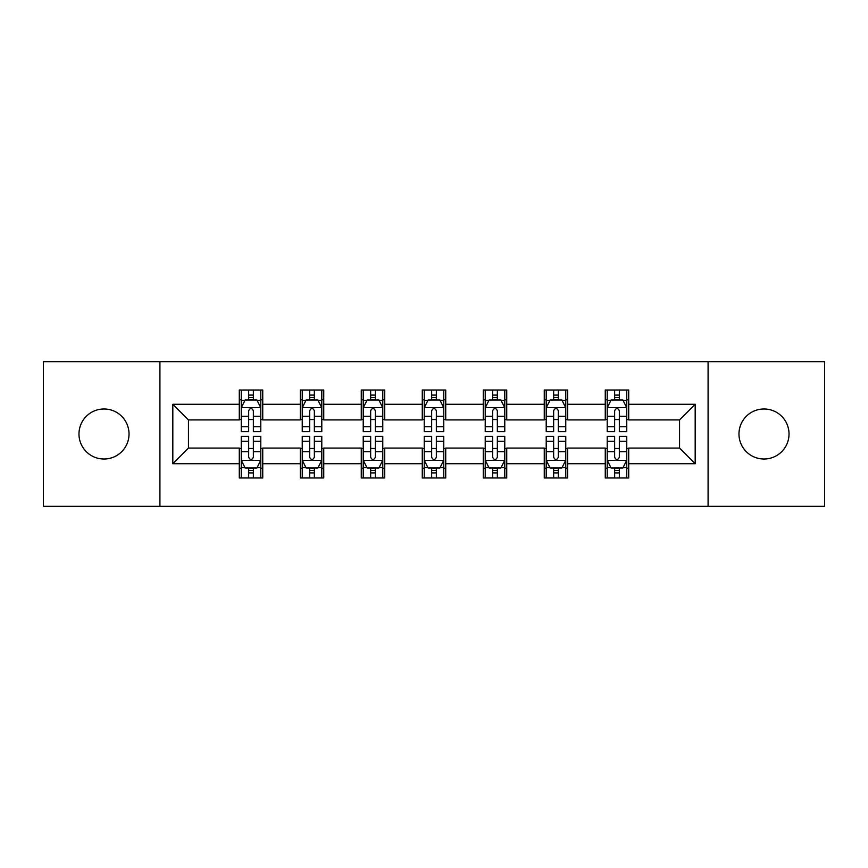 <?xml version="1.0" encoding="UTF-8"?>
<svg xmlns="http://www.w3.org/2000/svg" width="868" height="868" viewBox="0 0 868 868"><rect width="100%" height="100%" fill="white"/><g stroke="black" fill="none" stroke-linecap="round" stroke-linejoin="round"><path stroke-width="1.3" d="M763.992 408.98A25.02 25.02 0 0 0 738.972 434A25.02 25.02 0 0 0 763.992 459.02A25.02 25.02 0 0 0 789.023 434A25.02 25.02 0 0 0 763.992 408.98M104.008 408.98A25.02 25.02 0 0 0 78.977 434A25.02 25.02 0 0 0 104.008 459.02A25.02 25.02 0 0 0 129.028 434A25.02 25.02 0 0 0 104.008 408.98M708.082 506.337L824.6 506.337L824.6 361.663L708.082 361.663L708.082 506.337L159.918 506.337L159.918 361.663L43.4 361.663L43.4 506.337L159.918 506.337M708.082 361.663L159.918 361.663M628.714 404.282L628.714 390.014L605.256 390.014L605.256 404.282L567.715 404.282L567.715 390.014L544.258 390.014L544.258 404.282L506.728 404.282L506.728 390.014L483.27 390.014L483.27 404.282L445.729 404.282L445.729 390.014L422.271 390.014L422.271 404.282L384.73 404.282L384.73 390.014L361.272 390.014L361.272 404.282L323.742 404.282L323.742 390.014L300.285 390.014L300.285 404.282L262.744 404.282L262.744 390.014L239.286 390.014L239.286 404.282L172.819 404.282L172.819 463.718L188.454 448.072L239.286 448.072L239.286 477.986L262.744 477.986L262.744 448.072L300.285 448.072L300.285 477.986L323.742 477.986L323.742 448.072L361.272 448.072L361.272 477.986L384.73 477.986L384.73 448.072L422.271 448.072L422.271 477.986L445.729 477.986L445.729 448.072L483.27 448.072L483.27 477.986L506.728 477.986L506.728 448.072L544.258 448.072L544.258 477.986L567.715 477.986L567.715 448.072L605.256 448.072L605.256 477.986L628.714 477.986L628.714 448.072L679.546 448.072L679.546 419.928L628.714 419.928L628.714 404.282L695.181 404.282L695.181 463.718L628.714 463.718M605.256 463.718L567.715 463.718M544.258 463.718L506.728 463.718M483.27 463.718L445.729 463.718M422.271 463.718L384.73 463.718M361.272 463.718L323.742 463.718M300.285 463.718L262.744 463.718M239.286 463.718L172.819 463.718M605.256 404.282L605.256 419.928L567.715 419.928L567.715 404.282M544.258 404.282L544.258 419.928L506.728 419.928L506.728 404.282M483.27 404.282L483.27 419.928L445.729 419.928L445.729 404.282M422.271 404.282L422.271 419.928L384.73 419.928L384.73 404.282M361.272 404.282L361.272 419.928L323.742 419.928L323.742 404.282M300.285 404.282L300.285 419.928L262.744 419.928L262.744 404.282M239.286 404.282L239.286 419.928L188.454 419.928L172.819 404.282M188.454 419.928L188.454 448.072M695.181 463.718L679.546 448.072M679.546 419.928L695.181 404.282M239.286 399.79L241.239 399.79M248.671 399.79L253.358 399.79M260.791 399.79L262.744 399.79M239.286 419.537L241.239 419.537M248.671 419.537L253.358 419.537M260.791 419.537L262.744 419.537M239.286 448.463L241.239 448.463M248.671 448.463L253.358 448.463M260.791 448.463L262.744 448.463M239.286 468.21L241.239 468.21M248.671 468.21L253.358 468.21M260.791 468.21L262.744 468.21M300.285 448.463L302.238 448.463M309.67 448.463L314.357 448.463M321.789 448.463L323.742 448.463M300.285 468.21L302.238 468.21M309.67 468.21L314.357 468.21M321.789 468.21L323.742 468.21M300.285 399.79L302.238 399.79M309.67 399.79L314.357 399.79M321.789 399.79L323.742 399.79M300.285 419.537L302.238 419.537M309.67 419.537L314.357 419.537M321.789 419.537L323.742 419.537M361.272 448.463L363.225 448.463M370.658 448.463L375.356 448.463M382.777 448.463L384.73 448.463M361.272 468.21L363.225 468.21M370.658 468.21L375.356 468.21M382.777 468.21L384.73 468.21M361.272 399.79L363.225 399.79M370.658 399.79L375.356 399.79M382.777 399.79L384.73 399.79M361.272 419.537L363.225 419.537M370.658 419.537L375.356 419.537M382.777 419.537L384.73 419.537M422.271 448.463L424.224 448.463M431.656 448.463L436.344 448.463M443.776 448.463L445.729 448.463M422.271 468.21L424.224 468.21M431.656 468.21L436.344 468.21M443.776 468.21L445.729 468.21M422.271 399.79L424.224 399.79M431.656 399.79L436.344 399.79M443.776 399.79L445.729 399.79M422.271 419.537L424.224 419.537M431.656 419.537L436.344 419.537M443.776 419.537L445.729 419.537M483.27 448.463L485.223 448.463M492.644 448.463L497.342 448.463M504.775 448.463L506.728 448.463M483.27 468.21L485.223 468.21M492.644 468.21L497.342 468.21M504.775 468.21L506.728 468.21M483.27 399.79L485.223 399.79M492.644 399.79L497.342 399.79M504.775 399.79L506.728 399.79M483.27 419.537L485.223 419.537M492.644 419.537L497.342 419.537M504.775 419.537L506.728 419.537M544.258 448.463L546.211 448.463M553.643 448.463L558.33 448.463M565.762 448.463L567.715 448.463M544.258 468.21L546.211 468.21M553.643 468.21L558.33 468.21M565.762 468.21L567.715 468.21M544.258 399.79L546.211 399.79M553.643 399.79L558.33 399.79M565.762 399.79L567.715 399.79M544.258 419.537L546.211 419.537M553.643 419.537L558.33 419.537M565.762 419.537L567.715 419.537M605.256 448.463L607.209 448.463M614.642 448.463L619.329 448.463M626.761 448.463L628.714 448.463M605.256 468.21L607.209 468.21M614.642 468.21L619.329 468.21M626.761 468.21L628.714 468.21M605.256 399.79L607.209 399.79M614.642 399.79L619.329 399.79M626.761 399.79L628.714 399.79M605.256 419.537L607.209 419.537M614.642 419.537L619.329 419.537M626.761 419.537L628.714 419.537M253.358 395.092L248.671 395.092M260.791 426.752L253.358 426.752L253.358 431.656L260.791 431.656L260.791 407.808L256.885 399.985L245.156 399.985L241.239 407.808L241.239 431.656L248.671 431.656L248.671 426.752L241.239 426.752M241.239 407.808L241.239 390.014M260.791 407.808L260.791 390.014M248.671 399.985L248.671 390.014M253.358 390.014L253.358 399.985M253.358 426.752L253.358 410.738C251.796 407.721 250.234 407.721 248.671 410.738L248.671 426.752M248.671 472.908L253.358 472.908M241.239 441.248L248.671 441.248L248.671 436.344L241.239 436.344L241.239 460.192L245.156 468.015L256.885 468.015L260.791 460.192L260.791 436.344L253.358 436.344L253.358 441.248L260.791 441.248M260.791 460.192L260.791 477.986M241.239 460.192L241.239 477.986M253.358 468.015L253.358 477.986M248.671 477.986L248.671 468.015M248.671 441.248L248.671 457.262C250.234 460.279 251.796 460.279 253.358 457.262L253.358 441.248M314.357 395.092L309.67 395.092M321.789 426.752L314.357 426.752L314.357 431.656L321.789 431.656L321.789 407.808L317.872 399.985L306.144 399.985L302.238 407.808L302.238 431.656L309.67 431.656L309.67 426.752L302.238 426.752M302.238 407.808L302.238 390.014M321.789 407.808L321.789 390.014M309.67 399.985L309.67 390.014M314.357 390.014L314.357 399.985M314.357 426.752L314.357 410.738C312.795 407.721 311.232 407.721 309.67 410.738L309.67 426.752M375.356 395.092L370.658 395.092M382.777 426.752L375.356 426.752L375.356 431.656L382.777 431.656L382.777 407.808L378.871 399.985L367.142 399.985L363.225 407.808L363.225 431.656L370.658 431.656L370.658 426.752L363.225 426.752M363.225 407.808L363.225 390.014M382.777 407.808L382.777 390.014M370.658 399.985L370.658 390.014M375.356 390.014L375.356 399.985M375.356 426.752L375.356 410.738C373.793 407.721 372.231 407.721 370.658 410.738L370.658 426.752M309.67 472.908L314.357 472.908M302.238 441.248L309.67 441.248L309.67 436.344L302.238 436.344L302.238 460.192L306.144 468.015L317.872 468.015L321.789 460.192L321.789 436.344L314.357 436.344L314.357 441.248L321.789 441.248M321.789 460.192L321.789 477.986M302.238 460.192L302.238 477.986M314.357 468.015L314.357 477.986M309.67 477.986L309.67 468.015M309.67 441.248L309.67 457.262C311.221 460.279 312.795 460.279 314.357 457.262L314.357 441.248M370.658 472.908L375.356 472.908M363.225 441.248L370.658 441.248L370.658 436.344L363.225 436.344L363.225 460.192L367.142 468.015L378.871 468.015L382.777 460.192L382.777 436.344L375.356 436.344L375.356 441.248L382.777 441.248M382.777 460.192L382.777 477.986M363.225 460.192L363.225 477.986M375.356 468.015L375.356 477.986M370.658 477.986L370.658 468.015M370.658 441.248L370.658 457.262C372.22 460.279 373.782 460.279 375.356 457.262L375.356 441.248M436.344 395.092L431.656 395.092M443.776 426.752L436.344 426.752L436.344 431.656L443.776 431.656L443.776 407.808L439.87 399.985L428.13 399.985L424.224 407.808L424.224 431.656L431.656 431.656L431.656 426.752L424.224 426.752M424.224 407.808L424.224 390.014M443.776 407.808L443.776 390.014M431.656 399.985L431.656 390.014M436.344 390.014L436.344 399.985M436.344 426.752L436.344 410.738C434.781 407.721 433.219 407.721 431.656 410.738L431.656 426.752M497.342 395.092L492.644 395.092M504.775 426.752L497.342 426.752L497.342 431.656L504.775 431.656L504.775 407.808L500.858 399.985L489.129 399.985L485.223 407.808L485.223 431.656L492.644 431.656L492.644 426.752L485.223 426.752M485.223 407.808L485.223 390.014M504.775 407.808L504.775 390.014M492.644 399.985L492.644 390.014M497.342 390.014L497.342 399.985M497.342 426.752L497.342 410.738C495.78 407.721 494.217 407.721 492.644 410.738L492.644 426.752M558.33 395.092L553.643 395.092M565.762 426.752L558.33 426.752L558.33 431.656L565.762 431.656L565.762 407.808L561.856 399.985L550.128 399.985L546.211 407.808L546.211 431.656L553.643 431.656L553.643 426.752L546.211 426.752M546.211 407.808L546.211 390.014M565.762 407.808L565.762 390.014M553.643 399.985L553.643 390.014M558.33 390.014L558.33 399.985M558.33 426.752L558.33 410.738C556.779 407.721 555.205 407.721 553.643 410.738L553.643 426.752M431.656 472.908L436.344 472.908M424.224 441.248L431.656 441.248L431.656 436.344L424.224 436.344L424.224 460.192L428.13 468.015L439.87 468.015L443.776 460.192L443.776 436.344L436.344 436.344L436.344 441.248L443.776 441.248M443.776 460.192L443.776 477.986M424.224 460.192L424.224 477.986M436.344 468.015L436.344 477.986M431.656 477.986L431.656 468.015M431.656 441.248L431.656 457.262C433.219 460.279 434.781 460.279 436.344 457.262L436.344 441.248M492.644 472.908L497.342 472.908M485.223 441.248L492.644 441.248L492.644 436.344L485.223 436.344L485.223 460.192L489.129 468.015L500.858 468.015L504.775 460.192L504.775 436.344L497.342 436.344L497.342 441.248L504.775 441.248M504.775 460.192L504.775 477.986M485.223 460.192L485.223 477.986M497.342 468.015L497.342 477.986M492.644 477.986L492.644 468.015M492.644 441.248L492.644 457.262C494.207 460.279 495.769 460.279 497.342 457.262L497.342 441.248M553.643 472.908L558.33 472.908M546.211 441.248L553.643 441.248L553.643 436.344L546.211 436.344L546.211 460.192L550.128 468.015L561.856 468.015L565.762 460.192L565.762 436.344L558.33 436.344L558.33 441.248L565.762 441.248M565.762 460.192L565.762 477.986M546.211 460.192L546.211 477.986M558.33 468.015L558.33 477.986M553.643 477.986L553.643 468.015M553.643 441.248L553.643 457.262C555.205 460.279 556.768 460.279 558.33 457.262L558.33 441.248M619.329 395.092L614.642 395.092M626.761 426.752L619.329 426.752L619.329 431.656L626.761 431.656L626.761 407.808L622.844 399.985L611.115 399.985L607.209 407.808L607.209 431.656L614.642 431.656L614.642 426.752L607.209 426.752M607.209 407.808L607.209 390.014M626.761 407.808L626.761 390.014M614.642 399.985L614.642 390.014M619.329 390.014L619.329 399.985M619.329 426.752L619.329 410.738C617.766 407.721 616.204 407.721 614.642 410.738L614.642 426.752M614.642 472.908L619.329 472.908M607.209 441.248L614.642 441.248L614.642 436.344L607.209 436.344L607.209 460.192L611.115 468.015L622.844 468.015L626.761 460.192L626.761 436.344L619.329 436.344L619.329 441.248L626.761 441.248M626.761 460.192L626.761 477.986M607.209 460.192L607.209 477.986M619.329 468.015L619.329 477.986M614.642 477.986L614.642 468.015M614.642 441.248L614.642 457.262C616.204 460.279 617.766 460.279 619.329 457.262L619.329 441.248M260.693 407.613L241.337 407.613M241.239 400.452L244.917 400.452M257.112 400.452L260.791 400.452M248.671 416.271L241.239 416.271M260.791 416.271L253.358 416.271M253.358 397.587L248.671 397.587M241.337 460.387L260.693 460.387M260.791 467.548L257.112 467.548M244.917 467.548L241.239 467.548M253.358 451.729L260.791 451.729M241.239 451.729L248.671 451.729M248.671 470.413L253.358 470.413M321.692 407.613L302.335 407.613M302.238 400.452L305.916 400.452M318.111 400.452L321.789 400.452M309.67 416.271L302.238 416.271M321.789 416.271L314.357 416.271M314.357 397.587L309.67 397.587M382.679 407.613L363.323 407.613M363.225 400.452L366.904 400.452M379.11 400.452L382.777 400.452M370.658 416.271L363.225 416.271M382.777 416.271L375.356 416.271M375.356 397.587L370.658 397.587M302.335 460.387L321.692 460.387M321.789 467.548L318.111 467.548M305.916 467.548L302.238 467.548M314.357 451.729L321.789 451.729M302.238 451.729L309.67 451.729M309.67 470.413L314.357 470.413M363.323 460.387L382.679 460.387M382.777 467.548L379.11 467.548M366.904 467.548L363.225 467.548M375.356 451.729L382.777 451.729M363.225 451.729L370.658 451.729M370.658 470.413L375.356 470.413M443.678 407.613L424.322 407.613M424.224 400.452L427.902 400.452M440.098 400.452L443.776 400.452M431.656 416.271L424.224 416.271M443.776 416.271L436.344 416.271M436.344 397.587L431.656 397.587M504.677 407.613L485.32 407.613M485.223 400.452L488.89 400.452M501.096 400.452L504.775 400.452M492.644 416.271L485.223 416.271M504.775 416.271L497.342 416.271M497.342 397.587L492.644 397.587M565.665 407.613L546.308 407.613M546.211 400.452L549.889 400.452M562.084 400.452L565.762 400.452M553.643 416.271L546.211 416.271M565.762 416.271L558.33 416.271M558.33 397.587L553.643 397.587M424.322 460.387L443.678 460.387M443.776 467.548L440.098 467.548M427.902 467.548L424.224 467.548M436.344 451.729L443.776 451.729M424.224 451.729L431.656 451.729M431.656 470.413L436.344 470.413M485.32 460.387L504.677 460.387M504.775 467.548L501.096 467.548M488.89 467.548L485.223 467.548M497.342 451.729L504.775 451.729M485.223 451.729L492.644 451.729M492.644 470.413L497.342 470.413M546.308 460.387L565.665 460.387M565.762 467.548L562.084 467.548M549.889 467.548L546.211 467.548M558.33 451.729L565.762 451.729M546.211 451.729L553.643 451.729M553.643 470.413L558.33 470.413M626.663 407.613L607.307 407.613M607.209 400.452L610.888 400.452M623.083 400.452L626.761 400.452M614.642 416.271L607.209 416.271M626.761 416.271L619.329 416.271M619.329 397.587L614.642 397.587M607.307 460.387L626.663 460.387M626.761 467.548L623.083 467.548M610.888 467.548L607.209 467.548M619.329 451.729L626.761 451.729M607.209 451.729L614.642 451.729M614.642 470.413L619.329 470.413"/></g></svg>
